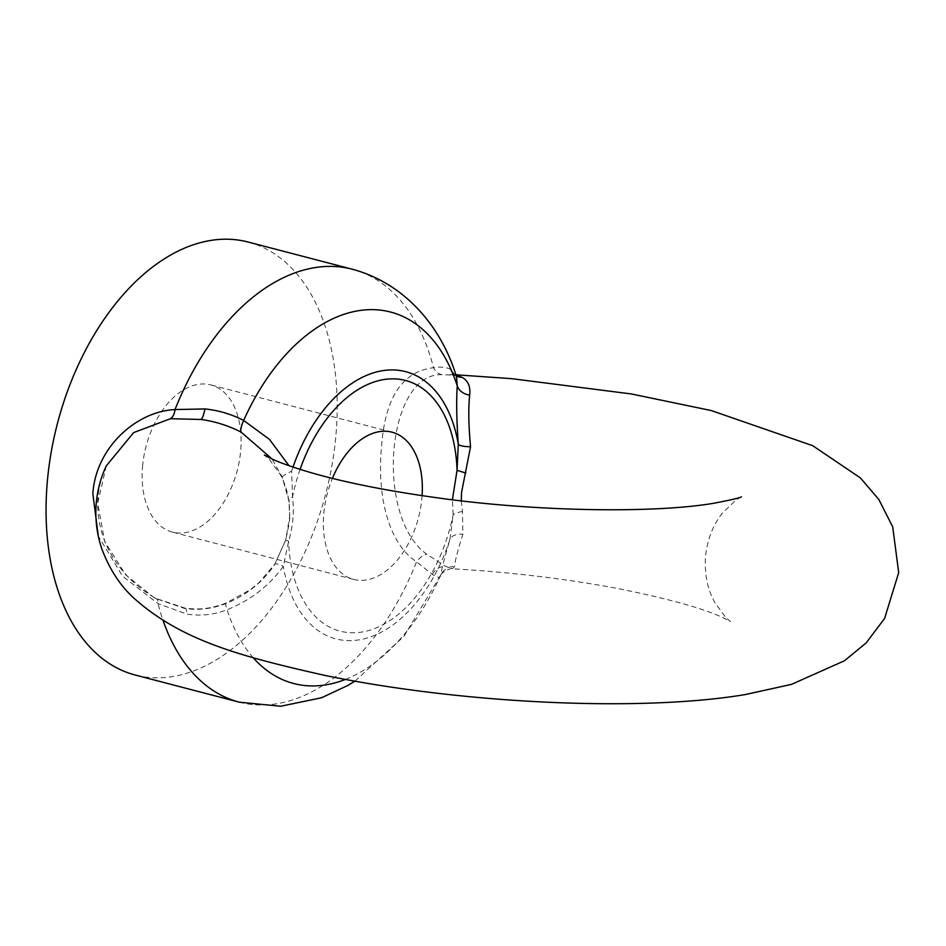 <?xml version="1.0" encoding="UTF-8"?>
<svg xmlns="http://www.w3.org/2000/svg" width="946" height="946" viewBox="0 0 946 946"><rect width="100%" height="100%" fill="white"/><g stroke="black" fill="none" stroke-linecap="round" stroke-linejoin="round"><path stroke-width="0.71" stroke-dasharray="4.73 3.55" d="M106.319 465.834L97.675 503.225L104.758 541.644L125.735 574.896L154.73 598.144L184.565 608.455C198.743 610.454 212.59 608.798 226.129 603.465C246.492 595.164 262.645 582.263 274.588 564.774L285.68 540.083L289.618 517.072L289.038 501.652L282.251 477.174L272.093 459.011M461.293 500.824L462.452 511.467L462.89 534.289C457.604 550.749 454.872 561.475 454.671 566.477L452.212 568.771L445.353 566.24L426.67 554.131C374.226 516.492 386.784 371.908 442.361 374.699L455.889 375.184M142.55 466.461A76.07 47.146 -75.4 0 1 210.828 384.916A76.07 47.146 -75.4 0 1 240.698 450.58A76.07 47.146 -75.4 0 1 172.42 532.125A76.07 47.146 -75.4 0 1 142.55 466.461M422.093 495.657A76.07 47.146 -75.4 0 1 421.916 497.856A76.07 47.146 -75.4 0 1 353.638 579.413A76.07 47.146 -75.4 0 1 323.78 513.749A76.07 47.146 -75.4 0 1 332.413 478.392M282.251 477.174A14.911 2.069 -23 0 1 291.64 471.167L292.527 496.946C294.336 511.266 293.035 526.047 288.648 541.289L283.315 566.347C269.078 585.988 250.335 600.45 227.099 609.721C214.068 614.782 200.694 616.236 186.977 614.108L158.053 603.666L122.602 576.197L98.301 536.075M248.112 242.034A223.741 138.672 -75.4 0 1 335.948 435.16A223.741 138.672 -75.4 0 1 135.136 675.006M456.22 375.929A14.911 13.339 -60 0 1 455.688 375.645L450.32 369.212C446.169 367.119 440.576 366.622 433.516 367.722C402.287 371.4 384.951 397.84 381.498 447.044C377.194 492.736 386.843 542.176 416.536 561.829L432.369 574.388C437.584 577.9 440.363 578.148 440.694 575.156C441.486 569.551 444.585 557.62 449.965 539.374L453.169 514.659L452.389 499.76M354.88 681.155L403.989 636.327L440.694 575.156A14.911 14.545 -175.7 0 1 454.671 566.477M352.267 269.208A223.741 138.672 -75.4 0 1 433.516 367.722A14.911 11.186 84.5 0 0 442.361 374.699M239.303 702.192A223.741 138.672 -75.4 0 0 416.536 561.829A14.911 9.495 -52.5 0 1 426.67 554.131M462.452 511.467A14.911 6.374 -7.3 0 0 453.169 514.659A129.543 80.28 104.6 0 1 361.798 632.058A129.543 80.28 104.6 0 1 288.648 541.289L285.68 540.083M253.303 657.837A191.932 118.96 104.6 0 1 227.099 609.721A14.911 1.36 68.4 0 1 225.751 603.264L250.465 589.618L258.849 582.76L274.73 564.313A14.911 3.394 33.5 0 1 283.315 566.347A138.092 85.589 -75.4 0 0 359.019 639.863A138.092 85.589 -75.4 0 0 449.965 539.374A14.911 9.247 -165 0 1 462.89 534.289M300.083 469.382A129.543 80.28 104.6 0 0 292.527 496.946A14.911 6.374 -7.3 0 0 289.038 501.652M154.73 598.144A14.911 6.421 -60.8 0 1 156.149 598.511L156.149 598.511A14.911 6.421 -60.8 0 1 158.053 603.666A223.741 138.672 -75.4 0 0 163.043 620.363M289.618 517.084L289.618 517.084C290.15 518.491 288.826 526.165 285.645 540.095L274.73 564.313A14.911 3.394 33.5 0 0 274.588 564.774M345.373 679.429A191.932 118.96 104.6 0 0 440.694 575.156M291.64 471.167A138.092 85.589 -75.4 0 1 293.012 467.076M450.296 374.51L455.688 375.645A14.911 13.339 -60 0 1 450.32 369.212M432.369 574.388A14.911 13.339 -60 0 1 445.353 566.24M184.565 608.455A14.911 3.169 -82.4 0 1 185.274 608.207L185.274 608.207A14.911 3.169 -82.4 0 1 186.977 614.108M106.33 465.799C97.036 486.138 95.286 507.576 101.116 530.138C104.367 542.034 109.57 553.067 116.736 563.248C127.509 578.183 140.647 589.937 156.149 598.511L185.274 608.207C200.138 609.78 208.546 609.189 225.751 603.264A14.911 1.36 68.4 0 1 226.129 603.465M741.428 496.78L735.917 500.103L722.744 512.756C713.272 524.25 707.513 538.842 705.468 556.508C704.415 574.269 707.561 589.642 714.88 602.602L725.665 617.348L730.513 621.581L723.761 618.057C703.966 608.55 668.373 598.652 616.958 588.377C565.259 578.68 510.343 572.141 452.212 568.771C453.678 566.879 440.008 572.153 440.446 576.197M392.058 432.192L210.828 384.916M289.618 517.072C290.044 500.588 286.875 486.327 280.134 474.277L269.362 459.425L264.372 455.038M450.261 374.51L455.854 374.782M353.638 579.413L172.42 532.125"/><path stroke-width="1.42" d="M455.889 375.184L461.885 377.265C468.081 380.576 470.682 386.524 469.665 395.121C468.27 408.376 468.566 425.558 470.552 446.689L461.53 492.559L461.293 500.824M332.413 478.392A76.07 47.146 -75.4 0 1 392.058 432.192A76.07 47.146 -75.4 0 1 422.093 495.657M98.301 536.075L92.85 493.765C95.735 447.706 136.212 411.344 175.034 409.559L204.927 408.932C218.609 410.363 231.51 414.194 243.654 420.45L269.444 439.37L288.767 465.373M163.043 620.363A223.741 138.672 -75.4 0 0 239.303 702.192L135.136 675.006A223.741 138.672 -75.4 0 1 47.3 481.881A223.741 138.672 -75.4 0 1 248.112 242.034L352.267 269.208A223.741 138.672 -75.4 0 0 175.034 409.559A14.911 8.112 83.7 0 1 170.434 418.711L133.634 432.606L106.319 465.834C100.761 477.659 97.403 490.205 96.22 503.509C94.978 519.449 96.906 534.726 102.002 549.33C109.641 569.445 120.248 585.692 133.835 598.085C181.336 640.667 241.1 656.595 325.767 675.598C460.347 703.28 638.408 712.362 745.117 694.601L791.495 684.372L844.388 660.816L866.158 642.913L884.616 618.424L898.7 572.614L892.693 526.792L878.763 499.382L860.375 477.907L812.72 445.696L711.297 410.564L631.301 393.95L511.739 378.672L455.854 374.782M272.093 459.011L241.124 432.109C228.494 425.665 215.156 421.455 201.096 419.468L170.434 418.711M452.389 499.76L457.048 470.316L458.29 444.194C456.599 420.391 456.244 400.95 457.249 385.873L456.504 376.792C442.622 330.166 407.525 284.072 352.267 269.208M470.552 446.689A14.911 3.784 -3.1 0 1 458.29 444.194A138.092 85.589 -75.4 0 0 383.97 370.477A138.092 85.589 -75.4 0 0 293.012 467.076M465.81 473.047L457.048 470.316A129.543 80.28 104.6 0 0 393.039 378.838A129.543 80.28 104.6 0 0 300.083 469.382M253.303 657.837A191.932 118.96 104.6 0 0 345.373 679.429M469.665 395.121A14.911 11.967 5.3 0 1 457.249 385.873A191.932 118.96 104.6 0 0 243.654 420.45A14.911 3.95 117.6 0 0 241.124 432.109M461.885 377.265A14.911 13.339 -60 0 1 456.22 375.929M201.096 419.468A14.911 3.169 97.6 0 0 204.927 408.932M741.428 496.78C740.375 497.797 731.27 499.937 714.135 503.189C655.472 513.394 535.483 511.928 434.167 497.371C386.275 490.667 345.668 482.555 312.346 473.059C293.213 467.454 279.318 462.559 270.651 458.349L264.372 455.038M239.303 702.192L280.69 706.248L321.51 697.77L347.856 685.448L354.88 681.155"/></g></svg>

